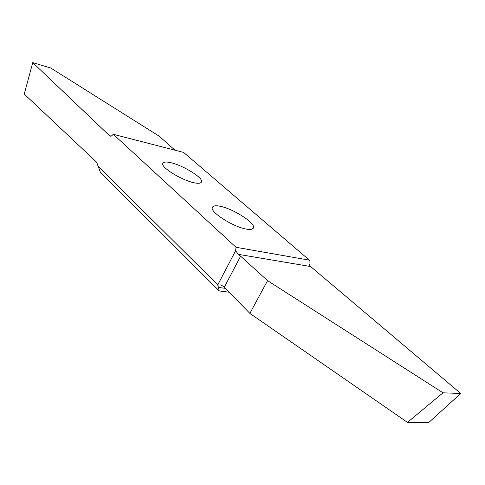 <?xml version="1.0" encoding="UTF-8"?>
<svg xmlns="http://www.w3.org/2000/svg" width="485" height="485" viewBox="0 0 485 485"><rect width="100%" height="100%" fill="white"/><g stroke="black" fill="none" stroke-linecap="round" stroke-linejoin="round"><path stroke-width="0.73" d="M193.624 182.657C181.317 180.062 160.214 166.992 162.851 163.354C163.772 161.814 166.549 161.626 171.187 162.778C183.488 165.603 203.773 178.092 201.487 181.966C200.663 183.457 198.044 183.694 193.624 182.657M240.615 256.195L267.556 280.645L249.878 313.413L224.337 287.175L240.615 256.195L238.299 254.328L235.595 250.763L217.753 284.889L219.232 290.927L100.431 172.345L96.679 162.239L24.25 94.084L32.756 62.626L50.761 68.027L159.044 136.079L174.982 150.186M219.232 290.927L229.253 292.225M245.98 229.047C233.061 226.804 209.453 211.793 212.375 207.35C213.285 205.682 215.922 205.331 220.299 206.301C233.218 208.841 255.886 223.136 253.388 227.883C252.582 229.49 250.114 229.878 245.98 229.047M217.753 284.889L97.691 165.761M32.756 62.626L109.519 135.679L111.332 136.085L113.326 134.315L183.591 152.399L309.394 260.172C308.593 262.791 309 264.913 310.6 266.538L460.75 393.48L443.017 392.82L407.473 422.374L249.878 313.413M407.473 422.374L428.922 422.368L460.75 393.48M235.595 250.763L236.013 247.283L309.394 260.172M267.556 280.645L443.017 392.82M217.904 285.119L221.039 284.877L224.337 287.175M236.013 247.283L113.326 134.315M111.229 136.115L109.519 135.679M238.299 254.328L310.6 266.538M218.214 287.405L225.507 288.375M253.128 228.387L253.388 227.883M110.162 136.085L110.471 136.164M201.311 182.311L201.487 181.966"/></g></svg>
